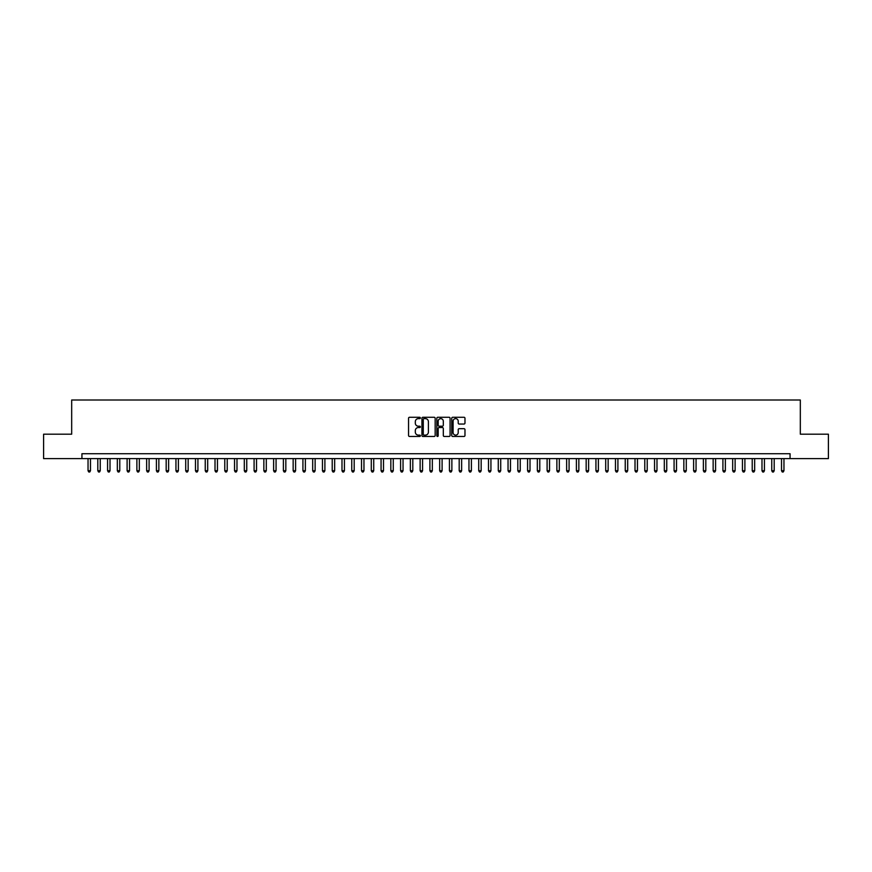<?xml version="1.0" encoding="UTF-8"?>
<svg xmlns="http://www.w3.org/2000/svg" width="872" height="872" viewBox="0 0 872 872"><rect width="100%" height="100%" fill="white"/><g stroke="black" fill="none" stroke-linecap="round" stroke-linejoin="round"><path stroke-width="1.31" d="M420.369 417.95A0.676 0.676 0 0 0 419.705 417.285L409.513 417.285A0.959 0.959 0 0 0 408.554 418.244L408.554 435.499A0.959 0.959 0 0 0 409.513 436.458L419.705 436.458A0.676 0.676 0 0 0 420.369 435.782A0.676 0.676 0 0 0 419.705 435.117L418.386 435.117A3.063 3.063 0 0 1 415.312 432.043L415.312 430.605A3.063 3.063 0 0 1 418.386 427.542L419.705 427.542A0.676 0.676 0 0 0 420.369 426.866A0.676 0.676 0 0 0 419.705 426.201L418.386 426.201A3.063 3.063 0 0 1 415.312 423.127L415.312 421.688A3.063 3.063 0 0 1 418.386 418.625L419.705 418.625A0.676 0.676 0 0 0 420.369 417.95M464.024 424.043A0.959 0.959 0 0 0 464.972 423.084L464.972 418.244A0.959 0.959 0 0 0 464.024 417.285L452.71 417.285A0.959 0.959 0 0 0 451.751 418.244L451.751 435.499A0.959 0.959 0 0 0 452.71 436.458L464.024 436.458A0.959 0.959 0 0 0 464.972 435.499L464.972 429.645A0.959 0.959 0 0 0 464.024 428.686L459.173 428.686A0.959 0.959 0 0 0 458.214 429.645L458.214 432.545A2.562 2.562 0 0 1 455.653 435.117A2.562 2.562 0 0 1 453.091 432.545L453.091 421.187A2.562 2.562 0 0 1 455.653 418.625A2.562 2.562 0 0 1 458.214 421.187L458.214 423.084A0.959 0.959 0 0 0 459.173 424.043L464.024 424.043M81.935 458.607L43.6 458.607L43.6 434.191L71.678 434.191L71.678 400.008L800.322 400.008L800.322 434.191L828.4 434.191L828.4 458.607L790.065 458.607L790.065 453.723L81.935 453.723L81.935 458.607L790.065 458.607M435.161 418.244A0.959 0.959 0 0 0 434.202 417.285L422.887 417.285A0.959 0.959 0 0 0 421.928 418.244L421.928 435.499A0.959 0.959 0 0 0 422.887 436.458L434.202 436.458A0.959 0.959 0 0 0 435.161 435.499L435.161 418.244M437.798 417.285L449.113 417.285A0.959 0.959 0 0 1 450.072 418.244L450.072 435.499A0.959 0.959 0 0 1 449.113 436.458L444.273 436.458A0.959 0.959 0 0 1 443.314 435.499L443.314 428.501A0.959 0.959 0 0 0 442.355 427.542L439.139 427.542A0.959 0.959 0 0 0 438.18 428.501L438.18 435.782A0.676 0.676 0 0 1 437.515 436.458A0.676 0.676 0 0 1 436.839 435.782L436.839 418.244A0.959 0.959 0 0 1 437.798 417.285M423.945 418.625A0.676 0.676 0 0 0 423.269 419.29L423.269 434.441A0.676 0.676 0 0 0 423.945 435.117L425.329 435.117A3.063 3.063 0 0 0 428.403 432.043L428.403 421.688A3.063 3.063 0 0 0 425.329 418.625L423.945 418.625M443.314 421.231A2.562 2.562 0 0 0 440.742 418.669A2.562 2.562 0 0 0 438.18 421.231L438.18 425.242A0.959 0.959 0 0 0 439.139 426.201L442.355 426.201A0.959 0.959 0 0 0 443.314 425.242L443.314 421.231M88.039 458.607L88.039 470.727L90.481 470.727L90.481 458.607M90.481 470.727L89.751 471.992L88.77 471.992L88.039 470.727M97.806 458.607L97.806 470.727L100.247 470.727L100.247 458.607M100.247 470.727L99.517 471.992L98.536 471.992L97.806 470.727M107.572 458.607L107.572 470.727L110.014 470.727L110.014 458.607M110.014 470.727L109.283 471.992L108.313 471.992L107.572 470.727M117.339 458.607L117.339 470.727L119.78 470.727L119.78 458.607M119.78 470.727L119.05 471.992L118.08 471.992L117.339 470.727M127.105 458.607L127.105 470.727L129.557 470.727L129.557 458.607M129.557 470.727L128.816 471.992L127.846 471.992L127.105 470.727M136.882 458.607L136.882 470.727L139.324 470.727L139.324 458.607M139.324 470.727L138.583 471.992L137.613 471.992L136.882 470.727M146.649 458.607L146.649 470.727L149.09 470.727L149.09 458.607M149.09 470.727L148.349 471.992L147.379 471.992L146.649 470.727M156.415 458.607L156.415 470.727L158.857 470.727L158.857 458.607M158.857 470.727L158.126 471.992L157.145 471.992L156.415 470.727M166.181 458.607L166.181 470.727L168.623 470.727L168.623 458.607M168.623 470.727L167.893 471.992L166.912 471.992L166.181 470.727M175.948 458.607L175.948 470.727L178.389 470.727L178.389 458.607M178.389 470.727L177.659 471.992L176.678 471.992L175.948 470.727M185.714 458.607L185.714 470.727L188.156 470.727L188.156 458.607M188.156 470.727L187.425 471.992L186.445 471.992L185.714 470.727M195.481 458.607L195.481 470.727L197.922 470.727L197.922 458.607M197.922 470.727L197.192 471.992L196.211 471.992L195.481 470.727M205.247 458.607L205.247 470.727L207.689 470.727L207.689 458.607M207.689 470.727L206.958 471.992L205.977 471.992L205.247 470.727M215.013 458.607L215.013 470.727L217.455 470.727L217.455 458.607M217.455 470.727L216.725 471.992L215.744 471.992L215.013 470.727M224.78 458.607L224.78 470.727L227.221 470.727L227.221 458.607M227.221 470.727L226.491 471.992L225.51 471.992L224.78 470.727M234.546 458.607L234.546 470.727L236.988 470.727L236.988 458.607M236.988 470.727L236.258 471.992L235.287 471.992L234.546 470.727M244.313 458.607L244.313 470.727L246.754 470.727L246.754 458.607M246.754 470.727L246.024 471.992L245.054 471.992L244.313 470.727M254.09 458.607L254.09 470.727L256.531 470.727L256.531 458.607M256.531 470.727L255.79 471.992L254.82 471.992L254.09 470.727M263.856 458.607L263.856 470.727L266.298 470.727L266.298 458.607M266.298 470.727L265.557 471.992L264.587 471.992L263.856 470.727M273.623 458.607L273.623 470.727L276.064 470.727L276.064 458.607M276.064 470.727L275.323 471.992L274.353 471.992L273.623 470.727M283.389 458.607L283.389 470.727L285.831 470.727L285.831 458.607M285.831 470.727L285.1 471.992L284.119 471.992L283.389 470.727M293.156 458.607L293.156 470.727L295.597 470.727L295.597 458.607M295.597 470.727L294.867 471.992L293.886 471.992L293.156 470.727M302.922 458.607L302.922 470.727L305.363 470.727L305.363 458.607M305.363 470.727L304.633 471.992L303.652 471.992L302.922 470.727M312.688 458.607L312.688 470.727L315.13 470.727L315.13 458.607M315.13 470.727L314.4 471.992L313.419 471.992L312.688 470.727M322.455 458.607L322.455 470.727L324.896 470.727L324.896 458.607M324.896 470.727L324.166 471.992L323.185 471.992L322.455 470.727M332.221 458.607L332.221 470.727L334.663 470.727L334.663 458.607M334.663 470.727L333.932 471.992L332.951 471.992L332.221 470.727M341.988 458.607L341.988 470.727L344.429 470.727L344.429 458.607M344.429 470.727L343.699 471.992L342.718 471.992L341.988 470.727M351.754 458.607L351.754 470.727L354.196 470.727L354.196 458.607M354.196 470.727L353.465 471.992L352.495 471.992L351.754 470.727M361.52 458.607L361.52 470.727L363.962 470.727L363.962 458.607M363.962 470.727L363.232 471.992L362.262 471.992L361.52 470.727M371.287 458.607L371.287 470.727L373.728 470.727L373.728 458.607M373.728 470.727L372.998 471.992L372.028 471.992L371.287 470.727M381.064 458.607L381.064 470.727L383.506 470.727L383.506 458.607M383.506 470.727L382.764 471.992L381.794 471.992L381.064 470.727M390.83 458.607L390.83 470.727L393.272 470.727L393.272 458.607M393.272 470.727L392.531 471.992L391.561 471.992L390.83 470.727M400.597 458.607L400.597 470.727L403.038 470.727L403.038 458.607M403.038 470.727L402.308 471.992L401.327 471.992L400.597 470.727M410.363 458.607L410.363 470.727L412.805 470.727L412.805 458.607M412.805 470.727L412.075 471.992L411.094 471.992L410.363 470.727M420.13 458.607L420.13 470.727L422.571 470.727L422.571 458.607M422.571 470.727L421.841 471.992L420.86 471.992L420.13 470.727M429.896 458.607L429.896 470.727L432.338 470.727L432.338 458.607M432.338 470.727L431.607 471.992L430.626 471.992L429.896 470.727M439.662 458.607L439.662 470.727L442.104 470.727L442.104 458.607M442.104 470.727L441.374 471.992L440.393 471.992L439.662 470.727M449.429 458.607L449.429 470.727L451.87 470.727L451.87 458.607M451.87 470.727L451.14 471.992L450.159 471.992L449.429 470.727M459.195 458.607L459.195 470.727L461.637 470.727L461.637 458.607M461.637 470.727L460.907 471.992L459.925 471.992L459.195 470.727M468.962 458.607L468.962 470.727L471.403 470.727L471.403 458.607M471.403 470.727L470.673 471.992L469.692 471.992L468.962 470.727M478.728 458.607L478.728 470.727L481.17 470.727L481.17 458.607M481.17 470.727L480.439 471.992L479.469 471.992L478.728 470.727M488.494 458.607L488.494 470.727L490.936 470.727L490.936 458.607M490.936 470.727L490.206 471.992L489.236 471.992L488.494 470.727M498.272 458.607L498.272 470.727L500.713 470.727L500.713 458.607M500.713 470.727L499.972 471.992L499.002 471.992L498.272 470.727M508.038 458.607L508.038 470.727L510.48 470.727L510.48 458.607M510.48 470.727L509.738 471.992L508.768 471.992L508.038 470.727M517.805 458.607L517.805 470.727L520.246 470.727L520.246 458.607M520.246 470.727L519.505 471.992L518.535 471.992L517.805 470.727M527.571 458.607L527.571 470.727L530.013 470.727L530.013 458.607M530.013 470.727L529.282 471.992L528.301 471.992L527.571 470.727M537.337 458.607L537.337 470.727L539.779 470.727L539.779 458.607M539.779 470.727L539.049 471.992L538.068 471.992L537.337 470.727M547.104 458.607L547.104 470.727L549.545 470.727L549.545 458.607M549.545 470.727L548.815 471.992L547.834 471.992L547.104 470.727M556.87 458.607L556.87 470.727L559.312 470.727L559.312 458.607M559.312 470.727L558.581 471.992L557.6 471.992L556.87 470.727M566.637 458.607L566.637 470.727L569.078 470.727L569.078 458.607M569.078 470.727L568.348 471.992L567.367 471.992L566.637 470.727M576.403 458.607L576.403 470.727L578.845 470.727L578.845 458.607M578.845 470.727L578.114 471.992L577.133 471.992L576.403 470.727M586.169 458.607L586.169 470.727L588.611 470.727L588.611 458.607M588.611 470.727L587.881 471.992L586.9 471.992L586.169 470.727M595.936 458.607L595.936 470.727L598.377 470.727L598.377 458.607M598.377 470.727L597.647 471.992L596.677 471.992L595.936 470.727M605.702 458.607L605.702 470.727L608.144 470.727L608.144 458.607M608.144 470.727L607.413 471.992L606.443 471.992L605.702 470.727M615.469 458.607L615.469 470.727L617.91 470.727L617.91 458.607M617.91 470.727L617.18 471.992L616.21 471.992L615.469 470.727M625.246 458.607L625.246 470.727L627.687 470.727L627.687 458.607M627.687 470.727L626.946 471.992L625.976 471.992L625.246 470.727M635.012 458.607L635.012 470.727L637.454 470.727L637.454 458.607M637.454 470.727L636.713 471.992L635.743 471.992L635.012 470.727M644.779 458.607L644.779 470.727L647.22 470.727L647.22 458.607M647.22 470.727L646.49 471.992L645.509 471.992L644.779 470.727M654.545 458.607L654.545 470.727L656.987 470.727L656.987 458.607M656.987 470.727L656.256 471.992L655.275 471.992L654.545 470.727M664.311 458.607L664.311 470.727L666.753 470.727L666.753 458.607M666.753 470.727L666.023 471.992L665.042 471.992L664.311 470.727M674.078 458.607L674.078 470.727L676.519 470.727L676.519 458.607M676.519 470.727L675.789 471.992L674.808 471.992L674.078 470.727M683.844 458.607L683.844 470.727L686.286 470.727L686.286 458.607M686.286 470.727L685.556 471.992L684.575 471.992L683.844 470.727M693.611 458.607L693.611 470.727L696.052 470.727L696.052 458.607M696.052 470.727L695.322 471.992L694.341 471.992L693.611 470.727M703.377 458.607L703.377 470.727L705.819 470.727L705.819 458.607M705.819 470.727L705.088 471.992L704.107 471.992L703.377 470.727M713.143 458.607L713.143 470.727L715.585 470.727L715.585 458.607M715.585 470.727L714.855 471.992L713.874 471.992L713.143 470.727M722.91 458.607L722.91 470.727L725.351 470.727L725.351 458.607M725.351 470.727L724.621 471.992L723.651 471.992L722.91 470.727M732.676 458.607L732.676 470.727L735.118 470.727L735.118 458.607M735.118 470.727L734.388 471.992L733.417 471.992L732.676 470.727M742.443 458.607L742.443 470.727L744.895 470.727L744.895 458.607M744.895 470.727L744.154 471.992L743.184 471.992L742.443 470.727M752.22 458.607L752.22 470.727L754.662 470.727L754.662 458.607M754.662 470.727L753.92 471.992L752.95 471.992L752.22 470.727M761.986 458.607L761.986 470.727L764.428 470.727L764.428 458.607M764.428 470.727L763.687 471.992L762.717 471.992L761.986 470.727M771.753 458.607L771.753 470.727L774.194 470.727L774.194 458.607M774.194 470.727L773.464 471.992L772.483 471.992L771.753 470.727M781.519 458.607L781.519 470.727L783.961 470.727L783.961 458.607M783.961 470.727L783.23 471.992L782.249 471.992L781.519 470.727"/></g></svg>
